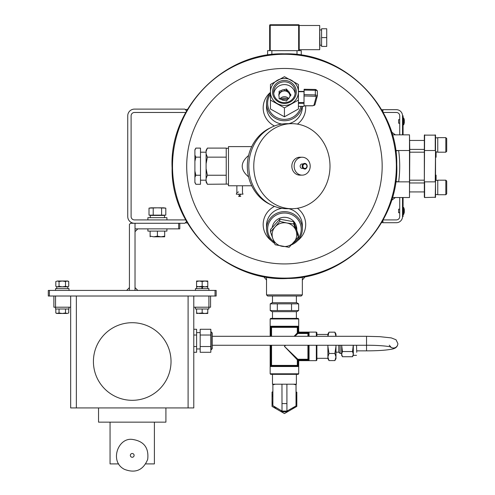 <?xml version="1.0" encoding="UTF-8"?>
<svg xmlns="http://www.w3.org/2000/svg" width="495" height="495" viewBox="0 0 495 495"><rect width="100%" height="100%" fill="white"/><g stroke="black" fill="none" stroke-linecap="round" stroke-linejoin="round"><path stroke-width="0.74" d="M127.747 216.55L127.747 115.824L127.747 216.55A6.713 6.713 0 0 0 134.461 223.27L184.827 223.27L179.79 223.27L179.79 228.863L178.67 228.863L178.67 223.27L135.024 223.27L135.024 290.417L137.82 290.417L135.024 287.62L135.024 290.417L126.627 290.417L129.424 287.62L129.424 290.417L129.424 224.39L130.544 223.27L135.024 223.27L135.024 228.863L178.67 228.863M134.461 219.91A3.36 3.36 0 0 1 131.107 216.55A3.36 3.36 0 0 0 134.461 219.91L185.767 219.91M131.107 216.55L131.107 115.824A3.36 3.36 0 0 1 134.461 112.47L185.761 112.47M184.827 223.27L186.627 221.469L185.297 222.793L187.562 223.09M131.107 115.824A3.36 3.36 0 0 1 134.461 112.47M187.562 109.29L185.297 109.587L186.627 110.911L184.827 109.11L134.461 109.11A6.713 6.713 0 0 0 127.747 115.824M302.34 294.896L301.22 296.016L267.647 296.016L266.527 294.896L302.34 294.896L302.34 278.11M296.752 229.909A12.338 11.917 180 0 0 284.433 217.305A12.338 11.917 180 0 0 272.238 227.415M293.133 243.095A16.787 16.217 180 0 0 300.601 224.86A16.787 16.217 180 0 0 284.433 213.011A16.787 16.217 180 0 0 268.562 223.932A16.787 16.217 180 0 0 274.069 241.987M291.536 244.815A17.907 17.294 180 0 0 302.34 228.938A17.907 17.294 180 0 0 284.433 211.637A17.907 17.294 180 0 0 266.527 228.938A17.907 17.294 180 0 0 274.607 243.398M284.433 54.271A111.919 111.919 0 0 1 381.354 222.15A111.919 111.919 0 0 1 187.506 222.15A111.919 111.919 0 0 1 284.433 54.271M264.237 276.266L263.173 276.068M302.34 280.065L305.26 276.587M297.415 124.115A21.26 20.536 0 0 0 305.588 105.812M270.443 92.386A21.26 20.536 0 0 0 274.471 125.99M288.87 123.663A17.907 17.294 0 0 0 302.34 106.901L302.34 106.369M270.443 92.645A17.907 17.294 0 0 0 266.527 103.443L266.527 106.901A17.907 17.294 0 0 0 281.915 124.028M297.613 240.644A21.26 20.536 180 0 0 297.415 208.265M274.471 206.39A21.26 20.536 180 0 0 271.254 240.644M302.34 228.938L302.34 225.479A17.907 17.294 180 0 0 288.87 208.717M281.915 208.352A17.907 17.294 180 0 0 266.527 225.479L266.527 228.938M288.344 98.864A10.587 10.228 0 0 0 280.096 99.037M270.443 94.192A16.787 16.217 0 0 0 269.639 110.824A16.787 16.217 0 0 0 284.433 119.369A16.787 16.217 0 0 0 300.886 106.369M266.527 103.443A17.907 17.294 0 0 0 284.433 120.743A17.907 17.294 0 0 0 302.08 106.369M287.453 99.724A10.587 10.228 0 0 0 281.612 99.668M382.932 222.54L381.515 222.731M382.443 221.098L382.932 221.587M382.932 109.841L381.515 109.649M382.443 111.282L382.932 110.793M399.725 212.751L398.605 212.751L398.605 209.168L399.725 209.168M403.716 214.341L404.297 212.404L404.297 209.509A8.452 8.452 0 0 0 403.716 207.572L403.456 214.508L403.716 207.572L403.357 207.405L403.357 214.508L403.716 214.341M391.427 200.45L395.369 197.53L392.318 197.53L409.495 197.53L409.495 134.85L392.318 134.85L395.369 134.85L391.427 131.93M395.734 150.919L398.642 150.523A115.273 115.273 0 0 1 398.642 181.857L395.734 181.461M383.105 219.91L396.365 219.91A3.36 3.36 0 0 0 399.725 216.55L399.725 197.53M399.725 134.85L399.725 115.824A3.36 3.36 0 0 0 396.365 112.47L383.099 112.47M403.079 197.53L403.079 216.55L402.522 216.55A6.157 6.157 0 0 1 396.365 222.707L382.932 222.707L382.932 220.219M403.079 213.197L402.522 213.197L402.522 216.55L402.522 197.53M402.522 134.85L402.522 115.824A6.157 6.157 0 0 0 396.365 109.673L382.932 109.673L382.932 112.161M395.678 150.523L409.78 150.523L409.495 134.85M409.78 150.523L409.495 197.53M409.78 180.18L424.333 180.18M409.78 152.2L424.333 152.2M424.333 197.245L424.333 135.135L435.526 135.135L435.526 197.245L424.617 197.53L424.617 181.857L435.241 181.857L435.526 150.523M424.617 134.85L424.333 181.857M435.526 155.065L436.083 155.065L436.083 157.237L435.526 157.237M436.083 180.347L436.083 175.143L435.526 175.143M435.526 181.857L435.241 197.53M435.241 134.85L435.241 150.523L424.333 150.523M436.083 155.065L436.083 154.174L435.526 154.174M436.083 154.174L436.083 152.912L435.526 152.912M436.083 152.912L436.083 151.594M437.759 144.924L437.759 137.653L445.822 137.653L445.822 152.2L437.759 152.2L437.759 144.924M445.822 152.2L446.713 151.303L446.713 138.544L445.822 137.653M437.759 187.457L437.759 180.18L445.822 180.18L445.822 194.727L437.759 194.727L437.759 187.457M445.822 194.727L446.713 193.836L446.713 181.077L445.822 180.18M399.725 123.218L398.605 123.218L398.605 119.635L399.725 119.635M403.716 124.814L404.297 122.871L404.297 119.982A8.452 8.452 0 0 0 403.716 118.039L403.716 124.814L403.456 117.872L403.079 124.703L403.716 124.814M403.079 134.85L403.079 115.824L402.522 115.824L402.522 119.184L403.079 119.184M298.423 106.332L304.017 106.332L304.017 103.325L298.423 103.325M298.423 91.433L304.017 91.396L304.017 103.325M304.017 101.067L304.109 90.084L315.334 90.276L315.253 89.447L304.109 89.255L304.109 90.084M287.706 90.616A5.593 5.408 180 0 1 289.761 93.345L291.004 95.003L289.761 96.655A5.593 5.408 180 0 1 287.706 99.384L286.463 101.036L284.452 100.405A5.593 5.408 180 0 1 281.129 99.365L279.118 98.734L279.118 96.686A5.593 5.408 180 0 1 279.118 93.314L279.118 91.272L281.129 90.641A5.593 5.408 180 0 1 284.452 89.595L284.452 90.925L286.463 90.294L286.463 88.964L287.706 90.616L287.706 91.946A5.593 5.408 180 0 1 289.761 94.681L290.503 95.665M289.761 93.345L289.761 94.681M281.129 90.641L281.129 91.971A5.593 5.408 180 0 1 284.452 90.925M279.118 93.314L279.118 94.644A5.593 5.408 180 0 0 278.877 95.665A5.593 5.408 180 0 1 290.027 96.296M279.477 98.845A5.593 5.408 180 0 1 279.118 98.022M288.653 98.548A5.593 5.408 0 0 0 279.873 98.969M295.119 93.623A10.779 10.414 0 0 0 284.433 84.589A10.779 10.414 0 0 0 273.747 93.623M286.463 88.964L284.452 89.595M298.423 84.478L284.433 76.682L270.443 84.478L270.443 100.083L284.433 107.885L298.423 100.083L298.423 91.959A13.99 13.514 180 0 1 291.425 103.659A13.99 13.514 180 0 1 277.435 103.659A13.99 13.514 180 0 1 270.443 91.959A13.99 13.514 180 0 1 277.435 80.258A13.99 13.514 180 0 1 291.425 80.258A13.99 13.514 180 0 1 298.423 91.959L298.423 84.478M270.443 100.083L270.443 108.999L284.433 116.795L298.423 108.999L298.423 100.083M284.433 116.795L284.433 107.885M296.332 91.959A11.899 11.496 180 0 1 278.481 101.914A11.899 11.496 180 0 1 278.481 82.003A11.899 11.496 180 0 1 296.332 91.959M295.212 92.249A10.779 10.414 180 0 1 284.433 102.663A10.779 10.414 180 0 1 273.655 92.249A10.779 10.414 180 0 1 284.433 81.836A10.779 10.414 180 0 1 295.212 92.249M279.118 92.602L281.129 91.971M286.463 90.294L287.706 91.946M317.363 95.516L317.375 90.783L315.334 90.276L315.334 94.929L317.363 95.634A1.12 1.058 -164.9 0 1 316.249 96.667L313.892 105.392A1.12 1.058 -164.9 0 0 314.969 104.624L312.753 105.812L304.017 105.812M315.006 104.358A1.12 1.058 -164.9 0 1 314.969 104.624L317.332 95.9L317.375 90.777L315.253 89.447L304.109 89.255M194.9 161.302L194.9 149.775L195.865 148.098L200.494 148.098L200.494 157.144L195.865 157.144L194.9 161.302L194.9 171.078L195.865 175.236L200.494 175.236L200.494 157.144M194.9 182.203L195.865 184.282L194.9 182.606L194.9 171.078M195.865 148.098L194.9 150.177M194.9 155.065L195.865 157.144M195.865 184.282L200.494 184.282L200.494 175.236M195.865 175.236L194.9 177.315M200.494 152.2L206.093 152.2M206.093 163.771L206.093 150.338L207.38 148.098L226.234 148.098L226.234 157.144L207.38 157.144L206.093 163.771L206.093 168.609L207.38 175.236L226.234 175.236L226.234 157.144M206.093 180.966L207.38 184.282L206.093 182.042L206.093 168.609M226.234 175.236L226.234 184.097L228.473 184.097M251.732 146.607L228.473 146.607L228.473 185.774L242.463 185.774L242.463 192.691L243.02 194.17L236.307 194.17L236.808 192.759L238.547 191.93M248.577 155.51C240.118 162.632 240.118 169.748 248.577 176.87A41.407 37.113 -90 0 1 247.321 166.19A41.407 37.113 -90 0 1 248.577 155.51A41.407 37.113 -90 0 1 270.474 127.821M270.474 204.559A41.407 37.113 -90 0 1 248.577 176.87M291.883 208.717L286.914 208.717A42.527 38.115 -90 0 1 248.799 166.19A42.527 38.115 -90 0 1 286.914 123.663L291.883 123.663A42.527 38.115 -90 0 1 329.998 166.19A42.527 38.115 -90 0 1 291.883 208.717A42.527 38.115 -90 0 1 253.768 166.19A42.527 38.115 -90 0 1 291.883 123.663M302.173 157.237L299.846 157.237A8.953 8.025 90 0 0 291.827 166.19A8.953 8.025 90 0 0 299.846 175.143L302.173 175.143A8.953 8.025 90 0 0 310.198 166.19A8.953 8.025 90 0 0 302.173 157.237A8.953 8.025 90 0 0 294.148 166.19A8.953 8.025 90 0 0 302.173 175.143M303.15 163.95L302.173 163.95A2.24 2.005 90 0 0 302.173 168.43L303.15 168.43M307.166 166.19A2.797 2.506 90 0 0 302.148 166.19A2.797 2.506 90 0 0 307.166 166.19M236.87 185.774L236.87 192.691M239.667 196.41L238.547 196.41L239.667 196.41M207.38 184.282L226.234 184.097M207.38 148.098L206.093 151.414L207.38 148.098M206.093 153.827L207.38 157.144M207.38 175.236L206.093 178.553M298.392 236.95L296.066 230.75A12.307 11.892 -0 0 1 293.739 242.426A12.307 11.892 -0 0 1 282.107 246.318A12.307 11.892 -0 0 1 272.801 238.534L275.127 244.734L289.086 247.327L298.392 236.95L298.392 234.741L293.739 221.766L279.78 219.174L270.474 229.55L270.474 231.765L272.801 238.534A12.307 11.892 -0 0 1 275.127 226.858L270.474 231.765M279.78 221.383L275.127 226.858A12.307 11.892 -0 0 1 286.76 222.967L279.78 221.383L279.78 219.174M293.739 223.981L286.76 222.967A12.307 11.892 -0 0 1 296.066 230.75L293.739 223.981L293.739 221.766M281.964 384.2L286.902 384.2L286.933 411.073L282.014 411.073L281.964 384.2L272.491 384.2L272.491 374.356L270.722 374.356L298.145 374.356L296.375 374.356L296.375 384.2L293.504 384.2L296.022 384.807L296.035 384.2M293.504 384.2L286.902 384.2M286.952 411.073L296.022 405.95L286.945 411.073L296.022 405.95L296.022 384.2M272.887 405.721L282.026 411.073L272.887 405.671L273.475 406.018L272.887 405.671L272.887 384.2L272.887 384.794L275.356 384.2M296.022 405.95L296.06 395.814M296.066 392.64L296.06 384.2M296.06 395.573L296.029 401.977L296.06 395.573M296.827 392.102L296.827 406.414L284.433 413.566L272.04 406.414L272.04 392.102L272.887 391.613M272.04 396.953A12.604 12.604 0 0 1 272.887 394.199M276.241 408.839A12.604 12.604 0 0 1 274.044 406.401M272.887 404.316A12.604 12.604 0 0 1 272.04 401.556M288.635 411.141A12.604 12.604 0 0 1 280.226 411.141M294.544 406.785A12.604 12.604 0 0 1 292.625 408.839M301.263 50.645L301.263 55.112L301.263 50.645L267.603 50.645L267.603 55.112M299.215 49.698L319.683 49.698L319.683 25.486L299.215 25.486L299.215 37.589M299.215 25.319A0.569 0.569 0 0 0 298.646 24.75L298.646 25.319L299.215 25.319L299.215 50.645M298.646 24.75L270.221 24.75A0.569 0.569 0 0 0 269.651 25.319L269.651 50.645M321.589 45.237L319.968 45.237L319.683 25.486M319.683 49.698L319.968 37.589M321.589 37.589L321.589 28.766L326.731 28.766L326.731 37.589L321.589 37.589L321.589 46.419L326.731 46.419L326.731 37.589M49.407 296.016L48.287 296.016L48.287 290.417L49.407 290.417L49.407 296.016L215.047 296.016L215.047 290.417L49.407 290.417M215.047 290.417L216.16 290.417L216.16 296.016L215.047 296.016M135.024 231.66L135.024 228.863L137.82 228.863L135.024 231.66M70.667 296.016L70.667 407.936L193.78 407.936L193.78 296.016M210.567 296.016L210.567 307.209L193.78 307.209M70.667 307.209L53.881 307.209L53.881 296.016M145.74 463.908L154.397 463.908L154.397 422.148M110.051 422.148L110.051 463.908L118.707 463.908M98.536 407.936L98.536 422.148L165.912 422.148L165.912 407.936M93.419 361.511A38.802 38.802 0 0 1 151.625 327.907A38.802 38.802 0 0 1 151.625 395.115A38.802 38.802 0 0 1 93.419 361.511M193.78 346.537L196.62 346.537L196.62 352.292L193.78 352.292M196.62 346.537L196.62 335.028L193.78 335.028M196.62 335.028L196.62 329.274L193.78 329.274M200.178 332.615L196.62 332.615M200.178 346.537L210.833 346.537L210.833 352.292L200.178 352.292L200.178 329.274L210.833 329.274L210.833 335.028L200.178 335.028M210.833 346.537L210.833 335.028M211.136 331.786L211.136 349.779L212.256 348.659L212.256 332.906L210.833 331.786M68.737 312.976L67.122 313.477L68.737 312.976L68.737 308.998M57.426 313.477L67.122 313.477L65.507 312.976L62.277 313.477L59.047 312.976L56.678 313.477L55.811 312.976L57.426 313.477L55.811 312.976L55.811 308.998M59.047 312.976L59.047 308.998M65.507 312.976L65.507 308.998M68.991 307.209L68.991 308.998L55.558 308.998L55.558 307.209M68.991 290.417L68.991 288.628L55.558 288.628L55.558 290.417M56.733 288.628L56.733 286.84L56.739 288.628L56.739 286.84L57.426 286.84L55.811 286.339L57.426 286.84L55.811 286.339L55.811 281.519L57.426 281.018L55.811 281.519M67.815 288.628L67.815 286.84L65.507 286.339L62.277 286.84L59.047 286.339L57.426 286.84L67.122 286.84L68.737 286.339L68.737 281.519L67.122 281.018L57.426 281.018L59.047 281.519L59.047 286.339M67.871 281.018L67.122 281.018L68.737 281.519L67.871 281.018M65.507 286.339L65.507 281.519L62.277 281.018L59.047 281.519M65.507 281.519L67.122 281.018M68.737 286.339L67.122 286.84M204.837 281.018L199.51 281.018M196.577 312.976L199.374 313.477L207.77 313.477L207.77 312.976L204.973 313.477L202.17 312.976L196.577 313.477L196.577 308.998M202.17 312.976L202.17 308.998L195.457 308.998L195.457 307.209M207.77 312.976L207.77 308.998M208.89 307.209L208.89 308.998L202.17 308.998M208.89 290.417L208.89 288.628L195.457 288.628L195.457 290.417M201.904 288.294L201.904 286.84L201.904 288.294M202.443 288.628L202.443 286.84M199.374 281.018L196.577 281.018L196.577 281.519L199.374 281.018L202.17 281.519L204.973 281.018L207.77 281.519L207.77 281.018L204.973 281.018M207.77 281.519L207.77 286.339L204.973 286.84L202.17 286.339L202.17 281.519M207.77 286.339L207.77 286.84L199.374 286.84L196.577 286.339L196.577 286.84L202.17 286.339M196.577 286.339L196.577 281.519M164.68 231.103L164.68 236.808L161.042 236.808L164.68 236.158M150.127 236.808L150.127 236.158L153.766 236.808L157.404 236.158L161.042 236.808L153.766 236.808M150.127 231.103L150.127 236.158M157.404 231.103L157.404 236.158M147.894 231.103L147.894 228.863L147.894 231.103L166.92 231.103L166.92 228.863M163.709 207.826L157.404 207.826L165.806 208.123L163.709 207.826L165.806 208.123L163.709 207.826L165.806 208.123L165.806 215.133L151.105 215.436L163.703 215.436M166.92 219.91L166.92 217.67L147.894 217.67L147.894 219.91M164.488 215.436L164.488 217.67M151.105 207.826L157.404 207.826L149.007 208.123L151.105 207.826L149.007 208.123L149.007 215.133L165.806 215.133M153.209 208.123L153.209 215.133M161.605 208.123L161.605 215.133M149.007 215.133L151.105 215.436M270.27 345.256L270.32 366.207M271.012 336.303L271.012 327.356L271.557 327.356A0.557 0.551 90 0 0 271.012 326.793L270.827 327.356L271.012 326.793A0.557 0.551 -90 0 1 270.462 326.236L270.27 327.356L270.462 326.236L298.405 326.236L298.547 326.552M307.933 332.219L299.153 332.219L298.04 331.662L298.405 326.236A0.557 0.551 90 0 1 297.854 326.793L297.854 332.956L308.496 332.956A0.557 0.551 0 0 1 309.053 332.411L307.933 332.219L307.933 332.77L299.153 332.77L299.265 332.108L316.33 332.108L316.887 332.671L316.887 334.441L327.9 334.441M298.596 327.356L298.596 331.662L299.265 332.108M307.933 360.539L309.053 360.348A0.557 0.551 180 0 1 308.496 359.803L307.933 359.989L307.933 360.539L299.153 360.539L298.702 361.208L299.153 359.989L298.04 361.096L298.596 361.096L298.596 365.403L298.04 365.403L297.854 365.966L271.012 365.966L270.827 345.256M307.933 345.256L307.933 359.803L308.496 359.803A0.557 0.551 -0 0 0 307.933 359.252L297.854 359.252L284.433 346.382L297.309 359.803L297.309 365.403A0.557 0.551 -90 0 0 297.854 365.966A0.557 0.551 90 0 1 298.405 366.523L298.596 365.403M285.51 345.256L284.433 346.382L285.603 345.256M294.933 336.303L297.854 333.506L297.854 332.956L297.309 332.956A0.557 0.538 -135 0 0 297.854 333.506L307.933 333.506A0.557 0.551 180 0 0 308.496 332.956L307.933 332.956L307.933 336.303M294.098 336.303L297.309 332.956L297.309 327.356L297.854 327.356L297.854 326.793A0.557 0.551 -90 0 0 297.309 327.356L271.557 327.356L271.557 336.303M270.165 318.959L298.702 318.959L298.145 318.403L270.722 318.403L270.165 318.959L270.165 336.303M309.053 345.256L309.053 360.348L308.738 360.496M327.9 345.256L327.9 358.689L328.996 360.595L327.9 357.037L327.9 358.318L316.887 358.318L316.887 360.088L316.887 345.256M316.887 336.303L316.887 332.671M297.854 359.252A0.557 0.538 -45 0 0 297.309 359.803L297.854 359.803L297.854 359.252M271.012 326.793L297.854 326.793M298.405 366.523L270.462 366.523A0.557 0.551 -90 0 1 271.012 365.966A0.557 0.551 90 0 0 271.557 365.403L270.27 365.403M308.496 359.803L308.496 345.256M308.496 336.303L308.496 332.956M342.46 351.549L341.655 354.135L341.655 355.336L342.46 356.722L341.655 354.135L342.46 356.722L352.514 356.722L353.312 354.135L352.514 351.549L342.46 351.549L341.655 345.256M342.305 336.303L352.669 336.303M353.269 345.256L352.514 351.549M341.699 345.256L341.655 354.135M335.938 336.303L334.874 332.164L335.975 334.069L335.975 336.303M335.975 345.256L335.975 358.689L334.874 360.595L335.975 357.037L334.874 353.486L328.996 353.486L327.9 346.382M327.931 336.303L328.996 332.164L334.874 332.164L335.975 335.721M335.975 346.382L334.874 353.486M328.996 360.595L334.874 360.595M327.9 357.037L328.996 353.486M327.9 335.721L327.9 334.069L328.996 332.164L327.9 336.303M356.524 345.256L356.722 352.335M356.524 355.336L353.312 355.336L353.312 345.256M340.121 345.256L340.121 353.486L341.655 353.486M338.815 345.256L338.815 352.18L340.121 353.486M298.646 303.85L296.715 302.73L272.151 302.73L270.221 303.85L298.646 303.85L298.646 310.569L291.543 310.569L291.543 303.85M298.646 310.569L296.715 311.683L272.151 311.683L270.221 310.569L270.221 303.85M277.324 303.85L277.324 310.569L270.221 310.569M277.324 310.569L291.543 310.569M284.433 68.459A97.732 97.732 0 0 1 369.072 215.059A97.732 97.732 0 0 1 199.794 215.059A97.732 97.732 0 0 1 284.433 68.459M395.678 181.857L409.78 181.857M304.017 102.533L298.423 102.533M304.017 91.717L298.423 91.717M315.272 89.465L316.249 89.7M313.892 105.392L312.753 105.751L304.017 105.751M316.249 96.667L315.235 96.278L304.109 95.962M315.235 96.278L315.334 94.929L304.109 94.607M306.912 166.19A2.24 2.005 90 0 0 303.899 164.253A2.24 2.005 90 0 0 303.899 168.127A2.24 2.005 90 0 0 306.912 166.19M286.896 403.592L281.952 403.592M297 50.645L297 54.549M271.866 50.645L271.866 54.543M269.651 25.319L298.646 25.319L298.646 50.645M270.221 24.75L270.221 50.645M208.909 307.209L208.909 296.016M76.354 296.016L76.354 407.936M188.094 296.016L188.094 407.936M132.227 453.5A1.881 1.881 0 0 1 134.108 455.381A1.881 1.881 0 0 1 132.227 457.262A1.881 1.881 0 0 1 130.346 455.381A1.881 1.881 0 0 1 132.227 453.5M55.539 307.209L55.539 296.016M299.153 359.989L307.933 359.989L297.854 359.803L297.854 365.403L271.557 365.403L271.557 345.256M298.04 361.096L297.854 365.966M270.165 345.256L270.165 373.799L298.702 373.799L298.145 374.356M270.827 336.303L270.827 327.356L270.27 327.356L270.27 336.303M299.265 360.651L316.33 360.651L316.33 345.256M316.33 336.303L316.33 332.108M309.053 336.303L309.053 332.411M298.04 331.662L299.153 332.77M271.012 345.256L271.012 365.966M356.722 350.856L366.541 350.856L366.541 336.303L379.776 336.662L391.285 337.899L396.019 339.749L397.875 343.567A4.48 4.455 180 0 1 390.407 346.884M397.875 343.567L397.875 343.592A4.48 4.455 180 0 1 390.369 346.871M266.527 278.11L266.527 294.896M263.606 276.587L266.527 280.065M284.433 53.844C343.419 52.037 397.893 105.726 396.761 164.427C399.737 223.059 346.97 278.431 287.96 278.481C227.78 282.305 170.843 227.898 172.105 167.953C168.962 108.083 224.161 51.913 284.433 53.844M404.019 209.837L404.297 209.509M404.304 212.355L404.304 209.558L404.304 212.355M437.759 137.82L435.526 137.82M437.759 152.033L435.526 152.033M424.333 140.45L409.78 140.45M424.333 149.403L409.78 149.403M424.333 182.977L409.78 182.977M424.333 191.93L409.78 191.93M437.759 180.347L435.526 180.347M437.759 194.56L435.526 194.56M404.019 120.31L404.297 119.982M404.304 122.828L404.304 120.025L404.304 122.828M304.017 91.396L298.423 91.396M304.017 106.369L298.423 106.369M200.494 180.18L206.093 180.18M226.234 148.283L228.473 148.283M251.732 185.774L242.463 185.774M304.654 168.987C305.557 169.389 306.411 168.455 307.222 166.19L306.721 164.526L304.654 163.393M238.547 194.17L239.667 196.107L240.787 194.17M240.787 196.41L238.547 196.41M272.491 226.623L272.491 227.112M296.375 226.623L296.375 228.832M321.589 29.948L319.968 29.948M132.227 439.399C143.835 441.045 148.995 447.697 147.702 459.354C143.216 470.188 135.494 473.529 124.523 469.384C109.209 461.86 117.928 437.45 132.227 439.399M200.178 348.95L196.62 348.95M207.714 288.628L207.714 286.84M196.633 288.628L196.633 286.84M150.301 217.67L150.301 215.436L150.301 217.67M298.702 318.959L298.702 331.551M298.702 361.208L298.702 373.799M316.33 360.651L316.887 360.088M270.165 373.799L270.722 374.356M335.975 352.18L338.815 352.18M353.312 355.336L352.514 356.722M272.491 296.016L272.491 302.73M296.375 296.016L296.375 302.73M272.491 311.683L272.491 318.403M296.375 311.683L296.375 318.403M366.541 350.856C377.289 350.831 385.512 350.305 391.205 349.278C395.233 348.709 397.448 346.976 397.85 344.093L397.875 343.592L397.85 344.093M389.249 345.182L390.883 347.026C388.037 346.061 376.714 345.176 366.541 345.256L212.256 345.256M212.256 336.303L366.541 336.303"/></g></svg>
